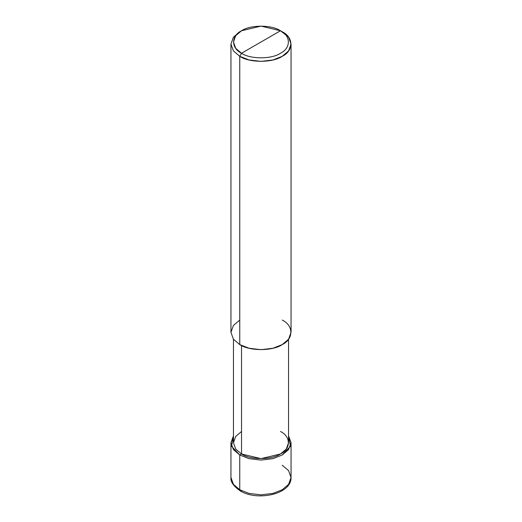 <?xml version="1.0" encoding="UTF-8"?>
<svg xmlns="http://www.w3.org/2000/svg" width="522" height="522" viewBox="0 0 522 522"><rect width="100%" height="100%" fill="white"/><g stroke="black" fill="none" stroke-linecap="round" stroke-linejoin="round"><path stroke-width="0.78" d="M230.952 442.734L230.952 477.493C230.352 481.682 233.458 486.152 240.27 490.908L239.755 489.76L233.425 484.383L230.952 477.493L233.425 484.383L239.755 489.76L239.755 455.001L231.579 446.264L233.458 435.805L230.952 442.734L233.425 449.625L239.755 455.001L249.066 458.655L261 460.084L272.934 458.655L282.245 455.001L288.575 449.625L291.048 442.734L288.542 435.805L290.421 446.264L282.245 455.001L272.934 458.655L261 460.084L249.066 458.655L239.755 455.001L241.523 453.983L239.755 455.001L239.755 489.76L240.27 490.908L241.523 490.784M240.27 490.908C257.359 501.492 291.576 494.275 291.048 477.493L288.575 484.383L282.245 489.76L272.934 493.414L261 494.843L249.066 493.414L239.755 489.76L249.066 493.414L261 494.843L272.934 493.414L282.245 489.76L288.575 484.383L291.048 477.493L288.575 470.603L282.245 465.226M239.755 320.064L233.425 325.441L230.952 332.331L233.425 339.222L239.755 344.598L239.755 56.317L249.066 59.971L261 61.394L272.934 59.971L282.245 56.317L288.575 50.941L291.048 44.05L288.575 37.16L280.477 30.759C290.982 35.816 290.982 48.187 280.477 53.251C271.714 59.312 250.286 59.312 241.523 53.251L280.477 30.759L261 26.1L241.523 30.759L235.722 35.685L233.458 42.001L235.722 48.318L241.523 53.251L239.755 56.317L239.755 344.598L233.425 339.222L230.952 332.331L230.952 44.05L233.425 50.941L239.755 56.317L233.425 50.941L230.952 44.05L233.425 37.16L239.755 31.783L233.425 37.16L230.952 44.05M241.523 431.492L235.722 436.418L233.458 442.734L235.722 449.05L241.523 453.983L235.722 449.05L233.458 442.734L233.458 339.261M288.542 339.261L288.542 442.734L286.278 449.05L280.477 453.983L261 458.636L241.523 453.983L241.523 345.538L241.523 453.983C250.286 460.045 271.714 460.045 280.477 453.983C290.982 448.92 290.982 436.549 280.477 431.492M241.523 53.251C231.018 48.187 231.018 35.816 241.523 30.759C250.286 24.691 271.714 24.691 280.477 30.759L241.523 53.251C250.286 59.312 271.714 59.312 280.477 53.251C290.982 48.187 290.982 35.816 280.477 30.759L282.245 31.783C293.71 37.303 293.71 50.791 282.245 56.317C272.686 62.934 249.314 62.934 239.755 56.317L241.523 53.251M291.048 44.05L291.048 332.331L288.575 339.222L282.245 344.598L272.934 348.252L261 349.681L249.066 348.252L239.755 344.598C249.314 351.215 272.686 351.215 282.245 344.598C293.71 339.078 293.71 325.584 282.245 320.064M291.048 477.493L291.048 442.734M239.755 31.783L241.523 30.759M282.245 31.783L280.477 30.759"/></g></svg>
